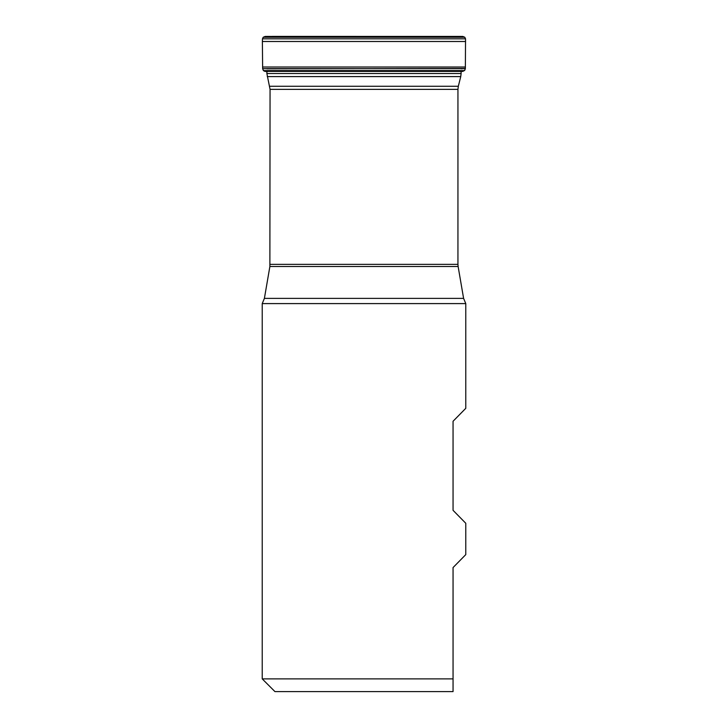 <?xml version="1.0" encoding="UTF-8"?>
<svg xmlns="http://www.w3.org/2000/svg" width="728" height="728" viewBox="0 0 728 728"><rect width="100%" height="100%" fill="white"/><g stroke="black" fill="none" stroke-linecap="round" stroke-linejoin="round"><path stroke-width="1.09" d="M266.794 36.427L279.907 36.445M464.792 37.246L263.208 37.246L265.147 36.445L462.853 36.445L464.792 37.246L465.538 38.83L465.365 68.459L461.124 68.805M460.469 71.526L464.601 70.598L465.356 68.641L262.635 68.641L263.399 70.598L464.601 70.598M266.876 68.805L465.365 68.459M262.635 68.459L262.38 41.496L465.62 41.496M262.226 678.878L453.053 678.878L453.053 691.6L274.947 691.6L262.226 678.878L262.226 303.594L465.774 303.594L463.599 298.38L458.121 266.503L269.879 266.503L264.401 298.38L463.599 298.38M269.879 266.503L270.061 89.362L266.876 73.51L461.124 73.51L461.124 71.389M453.053 678.878L453.053 567.567L465.774 554.618L465.774 523.268L453.053 510.319L453.053 421.266L465.774 408.326L465.774 303.594M262.226 303.594L264.401 298.38M461.124 73.51L460.742 76.595L267.258 76.595M263.399 70.598L264.901 71.389L463.099 71.389M262.59 67.022L465.41 67.022M263.208 37.246L262.462 38.83L465.538 38.83M270.061 264.346L457.939 264.346L457.939 89.362L270.061 89.362M269.679 86.277L458.322 86.277L460.742 76.595M266.885 68.623L461.115 68.623M461.206 36.427L272.226 36.4M264.901 71.389L267.531 71.526M262.462 38.83L262.38 41.496M266.876 73.51L266.876 71.508M457.939 89.362L458.322 86.277M458.121 266.503L457.939 264.346"/></g></svg>

